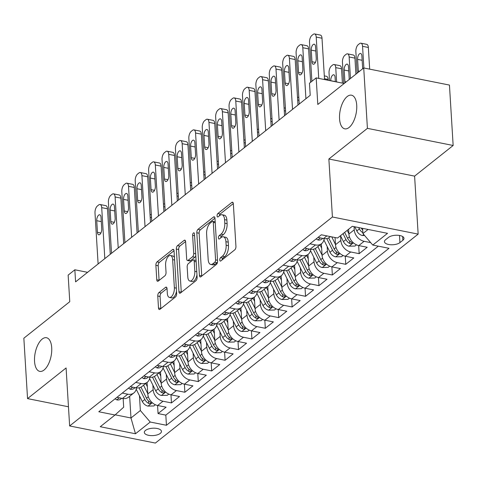 <?xml version="1.0" encoding="UTF-8"?>
<svg xmlns="http://www.w3.org/2000/svg" width="477" height="477" viewBox="0 0 477 477"><rect width="100%" height="100%" fill="white"/><g stroke="black" fill="none" stroke-linecap="round" stroke-linejoin="round"><path stroke-width="0.72" d="M219.766 260.025A1.842 0.871 -78.7 0 0 220.32 261.098A1.842 0.871 -78.7 0 0 220.785 260.955L234.767 249.835A2.629 1.246 -78.7 0 0 235.942 246.418L233.331 203.727A2.629 1.246 -78.7 0 0 232.526 202.194A2.629 1.246 -78.7 0 0 231.87 202.403L217.882 213.523A1.842 0.871 -78.7 0 0 217.065 215.914A1.842 0.871 -78.7 0 0 217.625 216.987A1.842 0.871 -78.7 0 0 218.09 216.838L219.897 215.401A8.419 3.977 -78.7 0 1 222.008 214.733A8.419 3.977 -78.7 0 1 224.572 219.641L224.792 223.2A8.419 3.977 -78.7 0 1 221.042 234.135L219.235 235.578A1.842 0.871 -78.7 0 0 218.412 237.969A1.842 0.871 -78.7 0 0 218.973 239.043A1.842 0.871 -78.7 0 0 219.438 238.899L221.245 237.457A8.419 3.977 -78.7 0 1 223.361 236.789A8.419 3.977 -78.7 0 1 225.919 241.696L226.14 245.256A8.419 3.977 -78.7 0 1 222.389 256.191L220.583 257.634A1.842 0.871 -78.7 0 0 219.766 260.025M51.707 347.727A17.16 8.109 -78.7 0 0 46.49 337.722A17.16 8.109 -78.7 0 0 34.547 361.369A17.16 8.109 -78.7 0 0 39.764 371.374A17.16 8.109 -78.7 0 0 51.707 347.727M356.718 105.19A17.16 8.109 -78.7 0 0 351.501 95.185A17.16 8.109 -78.7 0 0 339.558 118.839A17.16 8.109 -78.7 0 0 344.782 128.838A17.16 8.109 -78.7 0 0 356.718 105.19M160.302 433.384A8.58 3.691 176.5 0 0 161.453 431.381A8.58 3.691 176.5 0 0 155.001 428.215A8.58 3.691 176.5 0 0 145.473 430.421A8.58 3.691 176.5 0 0 144.322 432.424A8.58 3.691 176.5 0 0 150.774 435.59A8.58 3.691 176.5 0 0 160.302 433.384M158.93 292.604A2.629 1.246 -78.7 0 0 157.762 296.02L158.495 307.999A2.629 1.246 -78.7 0 0 159.294 309.531A2.629 1.246 -78.7 0 0 159.956 309.323L175.482 296.974A2.629 1.246 -78.7 0 0 176.651 293.558L174.039 250.872A2.629 1.246 -78.7 0 0 173.24 249.334A2.629 1.246 -78.7 0 0 172.579 249.543L157.052 261.891A2.629 1.246 -78.7 0 0 155.884 265.307L156.766 279.778A2.629 1.246 -78.7 0 0 157.565 281.311A2.629 1.246 -78.7 0 0 158.227 281.102L164.875 275.819A2.629 1.246 -78.7 0 0 166.044 272.397L165.602 265.224A7.042 3.327 -78.7 0 1 170.504 255.523A7.042 3.327 -78.7 0 1 172.644 259.625L174.367 287.732A7.042 3.327 -78.7 0 1 169.466 297.433A7.042 3.327 -78.7 0 1 167.326 293.331L167.039 288.645A2.629 1.246 -78.7 0 0 166.234 287.112A2.629 1.246 -78.7 0 0 165.579 287.321L158.93 292.604L161.25 293.069A2.629 1.246 -78.7 0 0 160.075 296.485L160.809 308.464A2.629 1.246 -78.7 0 0 160.827 308.631M367.415 128.355L328.868 159.008L414.602 176.126L453.15 145.479L367.415 128.355L363.724 67.955L317.801 104.463L316.179 77.888L309.472 83.219L310.211 95.299L75.587 281.865L74.847 269.785L68.145 275.116L69.767 301.691L23.85 338.205L27.547 398.611L68.467 406.78M328.868 159.008L332.415 216.993L69.636 425.949L66.088 367.958L27.547 398.611M199.422 275.456A2.629 1.246 -78.7 0 0 200.221 276.988A2.629 1.246 -78.7 0 0 200.883 276.779L216.409 264.431A2.629 1.246 -78.7 0 0 217.584 261.014L214.972 218.323A2.629 1.246 -78.7 0 0 214.167 216.791A2.629 1.246 -78.7 0 0 213.511 216.999L197.979 229.348A2.629 1.246 -78.7 0 0 196.81 232.764L199.422 275.456L201.735 275.921A2.629 1.246 -78.7 0 0 201.753 276.088M195.946 280.703L180.419 293.051A2.629 1.246 -78.7 0 1 179.757 293.26A2.629 1.246 -78.7 0 1 178.958 291.727L176.347 249.036A2.629 1.246 -78.7 0 1 177.516 245.619L184.164 240.336A2.629 1.246 -78.7 0 1 184.82 240.128A2.629 1.246 -78.7 0 1 185.625 241.66L186.68 258.975A2.629 1.246 -78.7 0 0 187.485 260.508A2.629 1.246 -78.7 0 0 188.141 260.299L192.553 256.793A2.629 1.246 -78.7 0 0 193.722 253.376L192.619 235.352A1.842 0.871 -78.7 0 1 193.9 232.812A1.842 0.871 -78.7 0 1 194.461 233.885L197.114 277.286A2.629 1.246 -78.7 0 1 195.946 280.703M363.724 67.955L449.453 85.073L453.15 145.479M157.565 405.474L158.06 413.577L166.103 407.179L157.648 405.492L163.009 401.223A10.727 8.252 -128.5 0 1 153.153 389.709L152.873 385.1M170.975 394.813L171.47 402.916L179.513 396.518L171.058 394.831L176.418 390.562A10.727 8.252 -128.5 0 1 166.556 379.048L166.276 374.439M184.378 384.152L184.873 392.255L192.923 385.857L184.462 384.17L189.828 379.901A10.727 8.252 -128.5 0 1 179.966 368.387L179.686 363.778M197.788 373.491L198.283 381.594L206.326 375.196L197.872 373.509L203.232 369.24A10.727 8.252 -128.5 0 1 193.376 357.726L193.09 353.117M211.192 362.83L211.693 370.933L219.736 364.535L211.275 362.848L216.641 358.579A10.727 8.252 -128.5 0 1 206.779 347.065L206.499 342.462M224.601 352.169L225.096 360.272L233.14 353.874L224.685 352.187L230.045 347.918A10.727 8.252 -128.5 0 1 220.189 336.404L219.903 331.801M238.011 341.508L238.506 349.611L246.549 343.213L238.089 341.526L243.455 337.257A10.727 8.252 -128.5 0 1 233.593 325.743L233.313 321.14M251.415 330.847L251.91 338.95L259.953 332.552L251.498 330.865L256.859 326.596A10.727 8.252 -128.5 0 1 247.003 315.082L246.722 310.479M264.824 320.186L265.319 328.289L273.363 321.892L264.908 320.204L270.268 315.935A10.727 8.252 -128.5 0 1 260.406 304.421L260.126 299.818M278.228 309.525L278.723 317.628L286.772 311.231L278.312 309.543L283.678 305.274A10.727 8.252 -128.5 0 1 273.816 293.76L273.536 289.157M291.638 298.864L292.133 306.967L300.176 300.57L291.721 298.882L297.082 294.613A10.727 8.252 -128.5 0 1 287.226 283.099L286.939 278.496M305.047 288.203L305.542 296.306L313.586 289.909L305.125 288.221L310.491 283.952A10.727 8.252 -128.5 0 1 300.629 272.439L300.349 267.835M318.451 277.542L318.946 285.645L326.989 279.248L318.535 277.56L323.895 273.291A10.727 8.252 -128.5 0 1 314.039 261.778L313.759 257.175M331.861 266.882L332.356 274.985L340.399 268.587L331.944 266.899L337.305 262.63A10.727 8.252 -128.5 0 1 327.443 251.117L327.162 246.514M345.265 256.221L345.759 264.324L353.809 257.926L345.348 256.238L350.714 251.975A10.727 8.252 -128.5 0 1 340.852 240.456L340.572 235.853M358.674 245.56L359.169 253.663L367.212 247.265L358.758 245.577A10.727 8.252 -128.5 0 1 348.896 234.058L348.604 229.252M157.648 405.492A10.727 8.252 51.5 0 1 147.787 393.972L147.083 382.417M171.058 394.831A10.727 8.252 51.5 0 1 161.196 383.311L160.487 371.756M184.462 384.17A10.727 8.252 51.5 0 1 174.606 372.65L173.896 361.095M197.872 373.509A10.727 8.252 51.5 0 1 188.01 361.989L187.306 350.434M211.275 362.848A10.727 8.252 51.5 0 1 201.419 351.328L200.71 339.773M224.685 352.187A10.727 8.252 51.5 0 1 214.823 340.667L214.119 329.112M238.089 341.526A10.727 8.252 51.5 0 1 228.233 330.006L227.523 318.451M251.498 330.865A10.727 8.252 51.5 0 1 241.636 319.346L240.933 307.79M264.908 320.204A10.727 8.252 51.5 0 1 255.046 308.685L254.336 297.129M278.312 309.543A10.727 8.252 51.5 0 1 268.456 298.024L267.746 286.468M291.721 298.882A10.727 8.252 51.5 0 1 281.859 287.363L281.156 275.807M305.125 288.221A10.727 8.252 51.5 0 1 295.269 276.702L294.559 265.146M318.535 277.56A10.727 8.252 51.5 0 1 308.673 266.041L307.969 254.485M331.944 266.899A10.727 8.252 51.5 0 1 322.082 255.38L321.373 243.825M345.348 256.238A10.727 8.252 51.5 0 1 335.486 244.719L335.051 237.528M388.511 237.397L385.559 239.746A8.312 3.572 176.5 0 0 384.444 241.684A8.312 3.572 176.5 0 0 390.699 244.749A8.312 3.572 176.5 0 0 399.929 242.614L402.874 240.271A8.312 3.572 176.5 0 0 403.989 238.327A8.312 3.572 176.5 0 0 397.74 235.262A8.312 3.572 176.5 0 0 388.511 237.397M332.415 216.993L418.15 234.118L155.371 443.067L69.636 425.949M158.06 413.577L165.823 415.127L166.443 425.275L389.005 248.302L372.781 245.065L362.925 233.545L362.609 228.358M166.443 425.275L150.225 422.032L135.474 433.76L100.253 426.724L115.005 415.002L98.787 411.758L321.343 234.791L337.561 238.029L352.312 226.301L387.533 233.336L372.781 245.065M370.695 242.626L364.118 241.314A10.727 8.252 -128.5 0 1 354.262 229.795L354.065 226.653M330.454 236.61L329.619 237.272A10.727 8.252 -128.5 0 1 323.537 238.542L318.01 237.439M116.907 397.353L122.428 398.456A10.727 8.252 51.5 0 0 128.51 397.186L133.876 392.923A10.727 8.252 -128.5 0 1 127.788 394.193L122.267 393.09M130.31 386.692L135.838 387.795A10.727 8.252 51.5 0 0 141.919 386.525L147.28 382.262A10.727 8.252 -128.5 0 1 141.198 383.532L135.677 382.429M143.72 376.031L149.241 377.134A10.727 8.252 51.5 0 0 155.323 375.864L160.689 371.601A10.727 8.252 -128.5 0 1 154.608 372.871L149.08 371.768M157.124 365.37L162.651 366.473A10.727 8.252 51.5 0 0 168.733 365.203L174.093 360.94A10.727 8.252 -128.5 0 1 168.011 362.21L162.49 361.107M170.533 354.709L176.055 355.812A10.727 8.252 51.5 0 0 182.142 354.542L187.503 350.279A10.727 8.252 -128.5 0 1 181.421 351.549L175.894 350.446M183.937 344.048L189.464 345.151A10.727 8.252 51.5 0 0 195.546 343.881L200.912 339.618A10.727 8.252 -128.5 0 1 194.825 340.888L189.303 339.785M197.347 333.387L202.868 334.49A10.727 8.252 51.5 0 0 208.956 333.22L214.316 328.957A10.727 8.252 -128.5 0 1 208.234 330.227L202.707 329.124M210.756 322.726L216.278 323.829A10.727 8.252 51.5 0 0 222.36 322.559L227.726 318.296A10.727 8.252 -128.5 0 1 221.638 319.566L216.117 318.463M224.16 312.065L229.687 313.168A10.727 8.252 51.5 0 0 235.769 311.898L241.129 307.635A10.727 8.252 -128.5 0 1 235.048 308.905L229.526 307.802M237.57 301.404L243.091 302.507A10.727 8.252 51.5 0 0 249.179 301.237L254.539 296.974A10.727 8.252 -128.5 0 1 248.457 298.244L242.93 297.141M250.974 290.743L256.501 291.846A10.727 8.252 51.5 0 0 262.583 290.576L267.949 286.313A10.727 8.252 -128.5 0 1 261.861 287.583L256.34 286.48M264.383 280.082L269.904 281.186A10.727 8.252 51.5 0 0 275.992 279.916L281.352 275.652A10.727 8.252 -128.5 0 1 275.271 276.922L269.743 275.819M277.793 269.422L283.314 270.525A10.727 8.252 51.5 0 0 289.396 269.255L294.762 264.991A10.727 8.252 -128.5 0 1 288.674 266.261L283.153 265.158M291.197 258.761L296.724 259.864A10.727 8.252 51.5 0 0 302.806 258.594L308.166 254.33A10.727 8.252 -128.5 0 1 302.084 255.6L296.563 254.497M304.606 248.1L310.128 249.203A10.727 8.252 51.5 0 0 316.209 247.933L321.576 243.669A10.727 8.252 -128.5 0 1 315.494 244.939L309.967 243.836M359.169 253.663L350.714 251.975M345.759 264.324L337.305 262.63M332.356 274.985L323.895 273.291M318.946 285.645L310.491 283.952M305.542 296.306L297.082 294.613M292.133 306.967L283.678 305.274M278.723 317.628L270.268 315.935M265.319 328.289L256.859 326.596M251.91 338.95L243.455 337.257M238.506 349.611L230.045 347.918M225.096 360.272L216.641 358.579M211.693 370.933L203.232 369.24M198.283 381.594L189.828 379.901M184.873 392.255L176.418 390.562M171.47 402.916L163.009 401.223M165.823 415.127L378.309 246.168M129.655 396.28L130.978 417.983L140.363 410.518L139.463 395.761M362.925 233.545L368.077 229.449M414.602 176.126L418.15 234.118M87.583 272.325L74.847 269.785M344.191 83.481L316.179 77.888M115.195 414.829L130.978 417.983L135.474 433.76M123.155 398.569L123.68 407.185L115.005 415.002M324.145 238.643A10.727 8.252 -128.5 0 1 321.576 243.669M310.736 249.304A10.727 8.252 -128.5 0 1 308.166 254.33M297.332 259.965A10.727 8.252 -128.5 0 1 294.762 264.991M283.922 270.626A10.727 8.252 -128.5 0 1 281.352 275.652M270.513 281.287A10.727 8.252 -128.5 0 1 267.949 286.313M257.109 291.948A10.727 8.252 -128.5 0 1 254.539 296.974M243.699 302.609A10.727 8.252 -128.5 0 1 241.129 307.635M230.296 313.27A10.727 8.252 -128.5 0 1 227.726 318.296M216.886 323.931A10.727 8.252 -128.5 0 1 214.316 328.957M203.482 334.592A10.727 8.252 -128.5 0 1 200.912 339.618M190.073 345.253A10.727 8.252 -128.5 0 1 187.503 350.279M176.663 355.914A10.727 8.252 -128.5 0 1 174.093 360.94M163.259 366.574A10.727 8.252 -128.5 0 1 160.689 371.601M149.85 377.235A10.727 8.252 -128.5 0 1 147.28 382.262M136.446 387.896A10.727 8.252 -128.5 0 1 133.876 392.923M140.363 410.518L150.225 422.032M222.097 259.911A1.842 0.871 -78.7 0 1 222.902 258.093L224.709 256.656A8.419 3.977 -78.7 0 0 228.459 245.721L226.14 245.256M223.361 236.789L225.675 237.254A8.419 3.977 -78.7 0 1 228.239 242.161L228.459 245.721M222.008 214.733L224.327 215.193A8.419 3.977 -78.7 0 1 226.891 220.106L227.106 223.665A8.419 3.977 -78.7 0 1 223.361 234.601L221.549 236.037A1.842 0.871 -78.7 0 0 220.75 237.856M233.313 203.56L220.201 213.982A1.842 0.871 -78.7 0 0 219.396 215.801M214.954 218.156L200.298 229.813A2.629 1.246 -78.7 0 0 199.124 233.229L201.735 275.921M214.757 262.261A1.842 0.871 -78.7 0 0 215.58 259.87L213.285 222.401A1.842 0.871 -78.7 0 0 212.724 221.322A1.842 0.871 -78.7 0 0 212.265 221.471L210.357 222.992A8.419 3.977 -78.7 0 0 206.607 233.927L208.175 259.542A8.419 3.977 -78.7 0 0 210.739 264.449A8.419 3.977 -78.7 0 0 212.849 263.781L214.757 262.261L217.077 262.726A1.842 0.871 -78.7 0 0 217.512 262.159M215.187 221.847A1.842 0.871 -78.7 0 0 215.044 221.787L212.724 221.322M210.739 264.449L213.052 264.914A8.419 3.977 -78.7 0 0 215.169 264.24L212.849 263.781M217.077 262.726L215.169 264.24M185.607 241.493L179.835 246.084A2.629 1.246 -78.7 0 0 178.66 249.501L181.272 292.192A2.629 1.246 -78.7 0 0 181.29 292.359M187.485 260.508L189.798 260.973A2.629 1.246 -78.7 0 0 190.46 260.764L194.866 257.258A2.629 1.246 -78.7 0 0 195.797 255.702M187.783 276.94A7.042 3.327 -78.7 0 0 189.924 281.042A7.042 3.327 -78.7 0 0 194.819 271.341L194.217 261.438A2.629 1.246 -78.7 0 0 193.418 259.905A2.629 1.246 -78.7 0 0 192.756 260.114L188.343 263.62A2.629 1.246 -78.7 0 0 187.175 267.037L187.783 276.94M189.924 281.042L192.237 281.508A7.042 3.327 -78.7 0 0 196.965 274.794M196.095 260.579A2.629 1.246 -78.7 0 0 195.731 260.364L193.418 259.905M167.022 288.472L161.25 293.069M169.466 297.433L171.786 297.898A7.042 3.327 -78.7 0 0 176.508 291.185M174.457 257.64A7.042 3.327 -78.7 0 0 172.823 255.988L170.504 255.523M174.027 250.699L159.372 262.356A2.629 1.246 -78.7 0 0 158.197 265.772L159.085 280.237A2.629 1.246 -78.7 0 0 159.097 280.41M369.675 69.141L368.351 47.467A5.36 2.534 101.3 0 0 366.718 44.343L360.928 43.186A5.36 2.534 -78.7 0 0 359.58 43.61L358.239 44.677A5.36 2.534 -78.7 0 0 355.854 51.641L357.172 73.16M360.928 43.186A5.36 2.534 -78.7 0 1 362.556 46.311L363.879 67.984M364.577 235.477L362.407 235.531A7.107 5.468 -128.5 0 1 356.82 230.928L354.775 226.796M358.716 227.583L359.372 228.906A7.107 5.468 51.5 0 0 362.872 232.681M362.711 230.027A7.107 5.468 -128.5 0 1 361.22 228.084M362.556 68.879A4.287 2.027 -78.7 0 0 362.592 67.567L361.882 55.97A4.287 2.027 -78.7 0 0 360.576 53.472A4.287 2.027 -78.7 0 0 357.589 59.381L358.299 70.978A4.287 2.027 -78.7 0 0 358.483 72.116M311.892 81.299L309.513 42.387A5.36 2.534 -78.7 0 1 311.898 35.423L313.24 34.356A5.36 2.534 -78.7 0 1 314.582 33.933A5.36 2.534 -78.7 0 1 316.215 37.057L318.743 78.401M324.533 79.558L322.005 38.214L316.215 37.057M311.248 50.127A4.287 2.027 101.3 0 1 314.236 44.212A4.287 2.027 101.3 0 1 315.541 46.716L316.251 58.313A4.287 2.027 101.3 0 1 313.264 64.222A4.287 2.027 101.3 0 1 311.958 61.724L311.248 50.127L315.804 51.033M314.582 33.933L320.377 35.089A5.36 2.534 101.3 0 1 322.005 38.214M355.92 74.156L354.942 58.128A5.36 2.534 101.3 0 0 353.314 55.004L347.518 53.847A5.36 2.534 -78.7 0 0 346.171 54.271L344.829 55.338A5.36 2.534 -78.7 0 0 342.444 62.302L343.738 83.392M347.518 53.847A5.36 2.534 -78.7 0 1 349.152 56.972L350.464 78.49M348.878 233.754L347.196 230.367M356.498 244.838L354.977 246.049L349.003 246.192A7.107 5.468 -128.5 0 1 343.416 241.589L340.495 235.698M343.041 233.67L345.962 239.567A7.107 5.468 51.5 0 0 349.79 243.52L350.845 243.771L352.08 243.365L352.169 242.865L351.4 242.238A7.107 5.468 -128.5 0 1 347.572 238.285L344.65 232.394M349.146 79.54A4.287 2.027 -78.7 0 0 349.182 78.228L348.472 66.631A4.287 2.027 -78.7 0 0 347.173 64.133A4.287 2.027 -78.7 0 0 344.185 70.041L344.895 81.639A4.287 2.027 -78.7 0 0 345.08 82.777M342.414 83.129L341.538 68.789A5.36 2.534 101.3 0 0 339.904 65.665L334.109 64.508A5.36 2.534 -78.7 0 0 332.767 64.932L331.426 65.999A5.36 2.534 -78.7 0 0 329.041 72.963L329.506 80.547M334.109 64.508A5.36 2.534 -78.7 0 1 335.742 67.633L336.619 81.972M335.468 244.415L331.73 236.86M343.088 255.499L341.568 256.709L335.593 256.853A7.107 5.468 -128.5 0 1 330.006 252.25L323.913 239.955M326.781 238.572L332.552 250.228A7.107 5.468 51.5 0 0 336.386 254.181L337.442 254.432L338.676 254.026L338.759 253.525L337.996 252.899A7.107 5.468 -128.5 0 1 334.162 248.946L328.683 237.892M335.337 81.716L335.069 77.292A4.287 2.027 -78.7 0 0 333.763 74.794A4.287 2.027 -78.7 0 0 330.776 80.702L330.782 80.804M321.635 248.088L320.049 244.88M328.176 80.285L328.128 79.45A5.36 2.534 101.3 0 0 326.495 76.326L324.312 75.891M322.064 255.076L317.867 246.615M329.685 266.16L328.164 267.37L322.184 267.514A7.107 5.468 -128.5 0 1 316.603 262.91L310.509 250.616M313.371 249.232L319.149 260.889A7.107 5.468 51.5 0 0 322.977 264.842L324.032 265.093L325.266 264.687L325.35 264.186L324.587 263.56A7.107 5.468 -128.5 0 1 320.759 259.607L315.279 248.547M308.225 258.743L306.639 255.541M308.655 265.737L304.463 257.276M316.275 276.821L314.754 278.031L308.78 278.174A7.107 5.468 -128.5 0 1 303.193 273.571L297.099 261.277M299.967 259.893L305.739 271.55A7.107 5.468 51.5 0 0 309.573 275.503L310.628 275.754L311.857 275.348L311.946 274.847L311.177 274.221A7.107 5.468 -128.5 0 1 307.349 270.268L301.869 259.208M316.162 238.905L317.95 239.991A7.107 5.468 51.5 0 0 321.868 239.126L322.786 238.393M299.222 104.04L296.104 53.048A5.36 2.534 -78.7 0 1 298.489 46.084L299.83 45.017A5.36 2.534 -78.7 0 1 301.178 44.594A5.36 2.534 -78.7 0 1 302.806 47.718L305.924 98.709M310.646 82.288L308.601 48.875L302.806 47.718M297.845 60.788A4.287 2.027 101.3 0 1 300.826 54.873A4.287 2.027 101.3 0 1 302.132 57.377L302.841 68.974A4.287 2.027 101.3 0 1 299.854 74.883A4.287 2.027 101.3 0 1 298.548 72.385L297.845 60.788L302.394 61.694M301.178 44.594L306.967 45.75A5.36 2.534 101.3 0 1 308.601 48.875M302.758 249.566L304.547 250.652A7.107 5.468 51.5 0 0 308.458 249.787L309.382 249.054M285.812 114.701L282.694 63.709A5.36 2.534 -78.7 0 1 285.079 56.745L286.421 55.678A5.36 2.534 -78.7 0 1 287.768 55.254A5.36 2.534 -78.7 0 1 289.402 58.379L292.52 109.37M297.976 105.029L295.191 59.536L289.402 58.379M284.435 71.449A4.287 2.027 101.3 0 1 287.422 65.534A4.287 2.027 101.3 0 1 288.722 68.038L289.432 79.635A4.287 2.027 101.3 0 1 286.45 85.544A4.287 2.027 101.3 0 1 285.145 83.046L284.435 71.449L288.99 72.355M287.768 55.254L293.564 56.411A5.36 2.534 101.3 0 1 295.191 59.536M289.348 260.227L291.137 261.313A7.107 5.468 51.5 0 0 295.054 260.448L295.973 259.715M272.409 125.362L269.29 74.37A5.36 2.534 -78.7 0 1 271.675 67.406L273.017 66.339A5.36 2.534 -78.7 0 1 274.358 65.915A5.36 2.534 -78.7 0 1 275.992 69.04L279.111 120.031M284.566 115.69L281.788 70.197L275.992 69.04M271.025 82.11A4.287 2.027 101.3 0 1 274.013 76.195A4.287 2.027 101.3 0 1 275.318 78.699L276.028 90.296A4.287 2.027 101.3 0 1 273.041 96.205A4.287 2.027 101.3 0 1 271.735 93.707L271.025 82.11L275.581 83.016M274.358 65.915L280.154 67.072A5.36 2.534 101.3 0 1 281.788 70.197M275.945 270.888L277.727 271.973A7.107 5.468 51.5 0 0 281.645 271.109L282.563 270.376M258.999 136.023L255.881 85.031A5.36 2.534 -78.7 0 1 258.266 78.067L259.607 77A5.36 2.534 -78.7 0 1 260.955 76.576A5.36 2.534 -78.7 0 1 262.583 79.701L265.707 130.692M271.163 126.351L268.378 80.857L262.583 79.701M257.622 92.771A4.287 2.027 101.3 0 1 260.603 86.856A4.287 2.027 101.3 0 1 261.909 89.36L262.618 100.957A4.287 2.027 101.3 0 1 259.637 106.866A4.287 2.027 101.3 0 1 258.331 104.368L257.622 92.771L262.177 93.677M260.955 76.576L266.744 77.733A5.36 2.534 101.3 0 1 268.378 80.857M294.822 269.404L293.236 266.202M295.251 276.398L291.053 267.937M302.865 287.482L301.345 288.692L295.37 288.835A7.107 5.468 -128.5 0 1 289.783 284.232L283.696 271.938M286.558 270.554L292.335 282.211A7.107 5.468 51.5 0 0 296.163 286.164L297.219 286.415L298.453 286.009L298.536 285.508L297.773 284.882A7.107 5.468 -128.5 0 1 293.939 280.929L288.46 269.869M262.535 281.549L264.324 282.634A7.107 5.468 51.5 0 0 268.235 281.77L269.159 281.036M245.595 146.683L242.477 95.692A5.36 2.534 -78.7 0 1 244.862 88.728L246.204 87.661A5.36 2.534 -78.7 0 1 247.545 87.237A5.36 2.534 -78.7 0 1 249.179 90.362L252.297 141.353M257.753 137.012L254.968 91.518L249.179 90.362M244.212 103.431A4.287 2.027 101.3 0 1 247.199 97.517A4.287 2.027 101.3 0 1 248.505 100.021L249.215 111.618A4.287 2.027 101.3 0 1 246.227 117.527A4.287 2.027 101.3 0 1 244.922 115.029L244.212 103.431L248.767 104.338M247.545 87.237L253.341 88.394A5.36 2.534 101.3 0 1 254.968 91.518M281.412 280.065L279.826 276.863M281.841 287.059L277.65 278.598M289.461 298.143L287.941 299.353L281.967 299.496A7.107 5.468 -128.5 0 1 276.38 294.893L270.286 282.599M273.148 281.215L278.926 292.872A7.107 5.468 51.5 0 0 282.754 296.825L283.815 297.076L285.043 296.67L285.133 296.169L284.364 295.543A7.107 5.468 -128.5 0 1 280.536 291.59L275.056 280.53M268.008 290.726L266.422 287.524M268.432 297.72L264.24 289.259M276.052 308.804L274.531 310.014L268.557 310.157A7.107 5.468 -128.5 0 1 262.97 305.554L256.876 293.26M259.744 291.876L265.522 303.533A7.107 5.468 51.5 0 0 269.35 307.486L270.405 307.731L271.64 307.331L271.723 306.83L270.96 306.204A7.107 5.468 -128.5 0 1 267.126 302.251L261.646 291.191M254.599 301.386L253.013 298.185M255.028 308.38L250.83 299.92M262.648 319.465L261.128 320.675L255.153 320.818A7.107 5.468 -128.5 0 1 249.566 316.215L243.473 303.921M246.335 302.537L252.112 314.194A7.107 5.468 51.5 0 0 255.94 318.147L256.996 318.392L258.23 317.992L258.313 317.491L257.55 316.865A7.107 5.468 -128.5 0 1 253.722 312.912L248.243 301.852M241.195 312.047L239.603 308.846M241.618 319.041L237.427 310.581M249.238 330.126L247.718 331.336L241.744 331.479A7.107 5.468 -128.5 0 1 236.157 326.876L230.063 314.582M232.931 313.198L238.703 324.855A7.107 5.468 51.5 0 0 242.537 328.808L243.592 329.052L244.826 328.653L244.91 328.152L244.146 327.526A7.107 5.468 -128.5 0 1 240.313 323.573L234.833 312.513M227.785 322.708L226.199 319.507M228.215 329.702L224.017 321.242M235.829 340.787L234.308 341.997L228.334 342.14A7.107 5.468 -128.5 0 1 222.753 337.537L216.659 325.242M219.521 323.859L225.299 335.516A7.107 5.468 51.5 0 0 229.127 339.469L230.182 339.713L231.417 339.314L231.5 338.813L230.737 338.187A7.107 5.468 -128.5 0 1 226.909 334.234L221.429 323.173M249.125 292.21L250.914 293.295A7.107 5.468 51.5 0 0 254.831 292.431L255.75 291.697M232.186 157.344L229.067 106.353A5.36 2.534 -78.7 0 1 231.452 99.389L232.794 98.322A5.36 2.534 -78.7 0 1 234.141 97.898A5.36 2.534 -78.7 0 1 235.769 101.023L238.888 152.014M244.349 147.673L241.565 102.179L235.769 101.023M230.808 114.092A4.287 2.027 101.3 0 1 233.79 108.178A4.287 2.027 101.3 0 1 235.095 110.682L235.805 122.279A4.287 2.027 101.3 0 1 232.818 128.188A4.287 2.027 101.3 0 1 231.518 125.689L230.808 114.092L235.358 114.999M234.141 97.898L239.931 99.055A5.36 2.534 101.3 0 1 241.565 102.179M235.721 302.871L237.51 303.956A7.107 5.468 51.5 0 0 241.422 303.092L242.346 302.358M218.776 168.005L215.658 117.014A5.36 2.534 -78.7 0 1 218.049 110.05L219.384 108.983A5.36 2.534 -78.7 0 1 220.732 108.559A5.36 2.534 -78.7 0 1 222.365 111.684L225.484 162.675M230.94 158.334L228.155 112.84L222.365 111.684M217.399 124.753A4.287 2.027 101.3 0 1 220.386 118.839A4.287 2.027 101.3 0 1 221.692 121.343L222.401 132.94A4.287 2.027 101.3 0 1 219.414 138.849A4.287 2.027 101.3 0 1 218.108 136.35L217.399 124.753L221.954 125.66M220.732 108.559L226.527 109.716A5.36 2.534 101.3 0 1 228.155 112.84M222.312 313.532L224.101 314.617A7.107 5.468 51.5 0 0 228.018 313.753L228.936 313.019M205.372 178.666L202.254 127.675A5.36 2.534 -78.7 0 1 204.639 120.711L205.981 119.644A5.36 2.534 -78.7 0 1 207.328 119.22A5.36 2.534 -78.7 0 1 208.956 122.345L212.074 173.336M217.53 168.995L214.751 123.501L208.956 122.345M203.989 135.414A4.287 2.027 101.3 0 1 206.976 129.5A4.287 2.027 101.3 0 1 208.282 132.004L208.992 143.601A4.287 2.027 101.3 0 1 206.004 149.51A4.287 2.027 101.3 0 1 204.699 147.011L203.989 135.414L208.544 136.321M207.328 119.22L213.118 120.377A5.36 2.534 101.3 0 1 214.751 123.501M208.908 324.193L210.691 325.278A7.107 5.468 51.5 0 0 214.608 324.414L215.532 323.68M191.963 189.327L188.844 138.336A5.36 2.534 -78.7 0 1 191.229 131.372L192.571 130.304A5.36 2.534 -78.7 0 1 193.918 129.881A5.36 2.534 -78.7 0 1 195.552 133.005L198.67 183.997M204.126 179.656L201.342 134.162L195.552 133.005M190.585 146.075A4.287 2.027 101.3 0 1 193.573 140.16A4.287 2.027 101.3 0 1 194.872 142.665L195.582 154.262A4.287 2.027 101.3 0 1 192.601 160.171A4.287 2.027 101.3 0 1 191.295 157.672L190.585 146.075L195.141 146.982M193.918 129.881L199.714 131.038A5.36 2.534 101.3 0 1 201.342 134.162M195.498 334.854L197.287 335.939A7.107 5.468 51.5 0 0 201.199 335.075L202.123 334.341M178.559 199.988L175.441 148.997A5.36 2.534 -78.7 0 1 177.826 142.033L179.167 140.965A5.36 2.534 -78.7 0 1 180.509 140.542A5.36 2.534 -78.7 0 1 182.142 143.666L185.261 194.658M190.717 190.317L187.938 144.823L182.142 143.666M177.176 156.736A4.287 2.027 101.3 0 1 180.163 150.821A4.287 2.027 101.3 0 1 181.469 153.326L182.178 164.923A4.287 2.027 101.3 0 1 179.191 170.832A4.287 2.027 101.3 0 1 177.885 168.333L177.176 156.736L181.731 157.643M180.509 140.542L186.304 141.699A5.36 2.534 101.3 0 1 187.938 144.823M214.376 333.369L212.79 330.167M214.805 340.363L210.613 331.903M222.425 351.448L220.905 352.658L214.93 352.801A7.107 5.468 -128.5 0 1 209.343 348.198L203.25 335.903M206.118 334.52L211.889 346.177A7.107 5.468 51.5 0 0 215.723 350.13L216.779 350.374L218.007 349.975L218.096 349.474L217.327 348.848A7.107 5.468 -128.5 0 1 213.499 344.895L208.02 333.834M182.089 345.515L183.878 346.6A7.107 5.468 51.5 0 0 187.795 345.736L188.713 345.002M165.149 210.649L162.031 159.658A5.36 2.534 -78.7 0 1 164.416 152.694L165.757 151.626A5.36 2.534 -78.7 0 1 167.105 151.203A5.36 2.534 -78.7 0 1 168.733 154.327L171.851 205.319M177.313 200.978L174.528 155.484L168.733 154.327M163.772 167.397A4.287 2.027 101.3 0 1 166.753 161.482A4.287 2.027 101.3 0 1 168.059 163.987L168.769 175.584A4.287 2.027 101.3 0 1 165.787 181.493A4.287 2.027 101.3 0 1 164.482 178.994L163.772 167.397L168.327 168.303M167.105 151.203L172.895 152.36A5.36 2.534 101.3 0 1 174.528 155.484M200.972 344.03L199.386 340.828M201.401 351.024L197.204 342.564M209.015 362.109L207.495 363.319L201.521 363.462A7.107 5.468 -128.5 0 1 195.934 358.859L189.84 346.564M192.708 345.181L198.486 356.838A7.107 5.468 51.5 0 0 202.314 360.791L203.369 361.035L204.603 360.636L204.687 360.135L203.923 359.509A7.107 5.468 -128.5 0 1 200.09 355.556L194.61 344.495M168.685 356.176L170.474 357.261A7.107 5.468 51.5 0 0 174.385 356.397L175.309 355.663M151.746 221.31L148.627 170.319A5.36 2.534 -78.7 0 1 151.012 163.355L152.354 162.287A5.36 2.534 -78.7 0 1 153.695 161.864A5.36 2.534 -78.7 0 1 155.329 164.988L158.447 215.98M163.903 211.639L161.119 166.145L155.329 164.988M150.362 178.058A4.287 2.027 101.3 0 1 153.35 172.143A4.287 2.027 101.3 0 1 154.655 174.648L155.365 186.245A4.287 2.027 101.3 0 1 152.378 192.153A4.287 2.027 101.3 0 1 151.072 189.655L150.362 178.058L154.918 178.964M153.695 161.864L159.491 163.021A5.36 2.534 101.3 0 1 161.119 166.145M187.562 354.691L185.976 351.489M187.992 361.685L183.8 353.224M195.612 372.77L194.091 373.98L188.117 374.123A7.107 5.468 -128.5 0 1 182.53 369.52L176.436 357.225M179.298 355.842L185.076 367.499A7.107 5.468 51.5 0 0 188.904 371.452L189.959 371.696L191.194 371.297L191.283 370.796L190.514 370.17A7.107 5.468 -128.5 0 1 186.686 366.217L181.206 355.156M155.275 366.837L157.064 367.922A7.107 5.468 51.5 0 0 160.982 367.057L161.9 366.324M138.336 231.971L135.218 180.98A5.36 2.534 -78.7 0 1 137.603 174.016L138.944 172.948A5.36 2.534 -78.7 0 1 140.292 172.525A5.36 2.534 -78.7 0 1 141.919 175.649L145.038 226.641M150.493 222.3L147.715 176.806L141.919 175.649M136.959 188.719A4.287 2.027 101.3 0 1 139.94 182.804A4.287 2.027 101.3 0 1 141.246 185.309L141.955 196.906A4.287 2.027 101.3 0 1 138.968 202.814A4.287 2.027 101.3 0 1 137.668 200.316L136.959 188.719L141.508 189.625M140.292 172.525L146.081 173.682A5.36 2.534 101.3 0 1 147.715 176.806M174.159 365.352L172.567 362.15M174.582 372.346L170.39 363.885M182.202 383.43L180.682 384.641L174.707 384.778A7.107 5.468 -128.5 0 1 169.12 380.181L163.027 367.886M165.895 366.503L171.666 378.16A7.107 5.468 51.5 0 0 175.5 382.113L176.556 382.357L177.79 381.958L177.873 381.457L177.11 380.831A7.107 5.468 -128.5 0 1 173.276 376.878L167.797 365.817M141.872 377.498L143.66 378.583A7.107 5.468 51.5 0 0 147.572 377.718L148.496 376.985M124.926 242.632L121.808 191.641A5.36 2.534 -78.7 0 1 124.199 184.677L125.534 183.609A5.36 2.534 -78.7 0 1 126.882 183.186A5.36 2.534 -78.7 0 1 128.516 186.31L131.634 237.302M137.09 232.961L134.305 187.467L128.516 186.31M123.549 199.38A4.287 2.027 101.3 0 1 126.536 193.465A4.287 2.027 101.3 0 1 127.842 195.969L128.546 207.567A4.287 2.027 101.3 0 1 125.564 213.475A4.287 2.027 101.3 0 1 124.258 210.977L123.549 199.38L128.104 200.286M126.882 183.186L132.678 184.343A5.36 2.534 101.3 0 1 134.305 187.467M160.749 376.013L159.163 372.811M161.178 383.007L156.981 374.546M168.798 394.091L167.278 395.302L161.298 395.439A7.107 5.468 -128.5 0 1 155.717 390.842L149.623 378.547M152.485 377.164L158.263 388.821A7.107 5.468 51.5 0 0 162.091 392.774L163.146 393.018L164.38 392.619L164.464 392.118L163.7 391.492A7.107 5.468 -128.5 0 1 159.873 387.539L154.393 376.478M128.462 388.159L130.251 389.238A7.107 5.468 51.5 0 0 134.168 388.379L135.086 387.646M111.523 253.293L108.404 202.302A5.36 2.534 -78.7 0 1 110.789 195.337L112.131 194.27A5.36 2.534 -78.7 0 1 113.472 193.847A5.36 2.534 -78.7 0 1 115.106 196.971L118.224 247.962M123.68 243.622L120.902 198.128L115.106 196.971M110.139 210.041A4.287 2.027 101.3 0 1 113.127 204.126A4.287 2.027 101.3 0 1 114.432 206.63L115.142 218.227A4.287 2.027 101.3 0 1 112.155 224.136A4.287 2.027 101.3 0 1 110.849 221.638L110.139 210.041L114.695 210.947M113.472 193.847L119.268 195.004A5.36 2.534 101.3 0 1 120.902 198.128M147.339 386.674L145.753 383.472M147.769 393.668L143.577 385.207M155.389 404.752L153.868 405.963L147.894 406.1A7.107 5.468 -128.5 0 1 142.307 401.503L136.213 389.208M139.081 387.825L144.853 399.482A7.107 5.468 51.5 0 0 148.687 403.435L149.742 403.679L150.97 403.28L151.06 402.779L150.291 402.153A7.107 5.468 -128.5 0 1 146.463 398.2L140.983 387.139M115.058 398.82L116.841 399.899A7.107 5.468 51.5 0 0 120.759 399.04L121.677 398.307M98.113 263.954L94.995 212.963A5.36 2.534 -78.7 0 1 97.38 205.998L98.721 204.931A5.36 2.534 -78.7 0 1 100.069 204.508A5.36 2.534 -78.7 0 1 101.702 207.632L104.821 258.623M110.276 254.283L107.492 208.789L101.702 207.632M96.736 220.702A4.287 2.027 101.3 0 1 99.717 214.787A4.287 2.027 101.3 0 1 101.023 217.291L101.732 228.888A4.287 2.027 101.3 0 1 98.751 234.797A4.287 2.027 101.3 0 1 97.445 232.299L96.736 220.702L101.291 221.608M100.069 204.508L105.858 205.665A5.36 2.534 101.3 0 1 107.492 208.789M147.787 393.972L153.153 389.709M161.196 383.311L166.556 379.048M174.606 372.65L179.966 368.387M188.01 361.989L193.376 357.726M201.419 351.328L206.779 347.065M214.823 340.667L220.189 336.404M228.233 330.006L233.593 325.743M241.636 319.346L247.003 315.082M255.046 308.685L260.406 304.421M268.456 298.024L273.816 293.76M281.859 287.363L287.226 283.099M295.269 276.702L300.629 272.439M308.673 266.041L314.039 261.778M322.082 255.38L327.443 251.117M335.486 244.719L340.852 240.456M348.896 234.058L354.262 229.795M323.537 238.542L326.864 235.894M122.428 398.456L127.788 394.193M135.838 387.795L141.198 383.532M149.241 377.134L154.608 372.871M162.651 366.473L168.011 362.21M176.055 355.812L181.421 351.549M189.464 345.151L194.825 340.888M202.868 334.49L208.234 330.227M216.278 323.829L221.638 319.566M229.687 313.168L235.048 308.905M243.091 302.507L248.457 298.244M256.501 291.846L261.861 287.583M269.904 281.186L275.271 276.922M283.314 270.525L288.674 266.261M296.724 259.864L302.084 255.6M310.128 249.203L315.494 244.939M358.758 245.577L364.118 241.314M402.648 236.532L402.874 240.271M399.487 235.459L399.929 242.614M224.709 256.656L222.389 256.191M228.239 242.161L225.919 241.696M221.549 236.037L219.235 235.578M223.361 234.601L221.042 234.135M227.106 223.665L224.792 223.2M226.891 220.106L224.572 219.641M220.201 213.982L217.882 213.523M233.056 202.642L231.87 202.403M222.902 258.093L220.583 257.634M199.124 233.229L196.81 232.764M200.298 229.813L197.979 229.348M214.698 217.238L213.511 216.999M217.536 260.263L215.58 259.87M215.24 222.789L213.285 222.401M181.272 292.192L178.958 291.727M178.66 249.501L176.347 249.036M179.835 246.084L177.516 245.619M185.35 240.575L184.164 240.336M190.46 260.764L188.141 260.299M194.866 257.258L192.553 256.793M195.677 253.764L193.722 253.376M194.574 235.739L192.619 235.352M196.774 271.729L194.819 271.341M196.172 261.831L194.217 261.438M166.765 287.559L165.579 287.321M176.323 288.12L174.367 287.732M174.6 260.019L172.644 259.625M159.085 280.237L156.766 279.778M158.197 265.772L155.884 265.307M159.372 262.356L157.052 261.891M173.771 249.781L172.579 249.543M160.809 308.464L158.495 307.999M160.075 296.485L157.762 296.02M362.556 46.311L368.351 47.467M362.556 235.525L363.784 234.553M356.82 230.928L359.372 228.906M362.144 60.293L357.589 59.381M359.592 71.234L358.299 70.978M311.958 61.724L315.428 62.415M349.152 56.972L354.942 58.128M349.152 246.186L353.391 242.817M347.572 238.285L349.426 236.813M343.416 241.589L345.962 239.567M348.741 70.954L344.185 70.041M346.183 81.895L344.895 81.639M349.641 241.01L349.79 243.52M335.742 67.633L341.538 68.789M335.742 256.847L339.982 253.478M334.162 248.946L336.017 247.474M330.006 252.25L332.552 250.228M335.331 81.615L330.776 80.702M336.231 251.671L336.386 254.181M324.485 78.723L328.128 79.45M322.339 267.508L326.572 264.139M320.759 259.607L322.607 258.135M316.603 262.91L319.149 260.889M322.822 262.332L322.977 264.842M308.929 278.169L313.168 274.8M307.349 270.268L309.203 268.795M303.193 273.571L305.739 271.55M309.418 272.993L309.573 275.503M320.413 237.916L317.867 239.937M298.548 72.385L302.024 73.076M307.003 248.577L304.463 250.598M285.145 83.046L288.615 83.737M293.599 259.238L291.053 261.259M271.735 93.707L275.205 94.398M280.19 269.899L277.65 271.92M258.331 104.368L261.801 105.059M297.672 100.045L298.996 100.313M295.519 288.829L299.759 285.461M293.939 280.929L295.794 279.456M289.783 284.232L292.335 282.211M296.008 283.654L296.163 286.164M266.78 280.559L264.24 282.581M244.922 115.029L248.392 115.72M284.262 110.706L285.586 110.974M282.116 299.49L286.355 296.122M280.536 291.59L282.39 290.117M276.38 294.893L278.926 292.872M282.605 294.315L282.754 296.825M270.858 121.367L272.182 121.635M268.706 310.151L272.945 306.783M267.126 302.251L268.98 300.778M262.97 305.554L265.522 303.533M269.195 304.976L269.35 307.486M257.449 132.028L258.772 132.296M255.302 320.812L259.542 317.443M253.722 312.912L255.571 311.439M249.566 316.215L252.112 314.194M255.791 315.637L255.94 318.147M244.039 142.689L245.363 142.957M241.893 331.473L246.132 328.104M240.313 323.573L242.167 322.1M236.157 326.876L238.703 324.855M242.382 326.298L242.537 328.808M230.635 153.35L231.959 153.618M228.483 342.134L232.722 338.765M226.909 334.234L228.757 332.761M222.753 337.537L225.299 335.516M228.972 336.959L229.127 339.469M253.376 291.22L250.83 293.242M231.518 125.689L234.988 126.381M239.967 301.881L237.427 303.903M218.108 136.35L221.578 137.042M226.563 312.542L224.017 314.564M204.699 147.011L208.169 147.703M213.153 323.203L210.613 325.225M191.295 157.672L194.765 158.364M199.75 333.864L197.204 335.886M177.885 168.333L181.355 169.025M217.226 164.01L218.549 164.279M215.079 352.795L219.319 349.426M213.499 344.895L215.354 343.422M209.343 348.198L211.889 346.177M215.568 347.62L215.723 350.13M186.34 344.525L183.8 346.546M164.482 178.994L167.952 179.686M203.822 174.671L205.146 174.94M201.67 363.456L205.909 360.087M200.09 355.556L201.944 354.083M195.934 358.859L198.486 356.838M202.159 358.281L202.314 360.791M172.93 355.186L170.39 357.207M151.072 189.655L154.542 190.347M190.412 185.332L191.736 185.595M188.266 374.117L192.505 370.748M186.686 366.217L188.54 364.744M182.53 369.52L185.076 367.499M188.755 368.942L188.904 371.452M159.527 365.847L156.981 367.868M137.668 200.316L141.138 201.008M177.003 195.993L178.332 196.256M174.856 384.778L179.096 381.409M173.276 376.878L175.131 375.405M169.12 380.181L171.666 378.16M175.345 379.603L175.5 382.113M146.117 376.508L143.577 378.529M124.258 210.977L127.729 211.669M163.599 206.654L164.923 206.917M161.453 395.439L165.686 392.07M159.873 387.539L161.721 386.066M155.717 390.842L158.263 388.821M161.936 390.264L162.091 392.774M132.713 387.169L130.167 389.19M110.849 221.638L114.319 222.33M150.189 217.315L151.513 217.578M148.043 406.1L152.282 402.731M146.463 398.2L148.317 396.727M142.307 401.503L144.853 399.482M148.532 400.924L148.687 403.435M119.304 397.83L116.764 399.851M97.445 232.299L100.915 232.991M297.499 97.213L298.823 97.475M284.089 107.874L285.413 108.136M270.68 118.534L272.003 118.797M257.276 129.195L258.6 129.458M243.866 139.856L245.19 140.119M230.463 150.517L231.786 150.78M217.053 161.178L218.377 161.441M203.649 171.839L204.973 172.102M190.24 182.5L191.563 182.763M176.83 193.161L178.154 193.423M163.426 203.822L164.75 204.084M150.016 214.483L151.34 214.745"/></g></svg>
